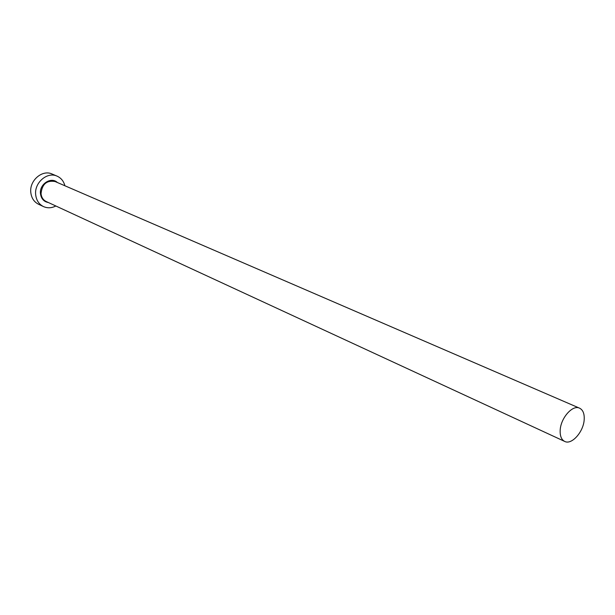 <?xml version="1.0" encoding="UTF-8"?>
<svg xmlns="http://www.w3.org/2000/svg" width="615" height="615" viewBox="0 0 615 615"><rect width="100%" height="100%" fill="white"/><g stroke="black" fill="none" stroke-linecap="round" stroke-linejoin="round"><path stroke-width="0.92" d="M584.196 419.53C584.504 413.664 582.959 409.874 579.561 408.168C572.619 404.509 560.642 418.085 560.18 430.292C559.934 436.004 561.434 439.717 564.685 441.424C571.696 445.229 583.643 431.715 584.196 419.53M64.898 185.761C63.691 181.171 61.085 177.958 57.072 176.136C47.294 171.408 34.133 182.755 35.685 194.747C36.362 200.329 38.953 204.272 43.457 206.571C47.493 208.347 51.622 208.154 55.85 205.987M57.072 176.136L52.091 174.022C42.343 169.31 29.243 180.572 30.804 192.503C31.48 198.053 34.063 201.974 38.56 204.265L43.457 206.571M48.393 202.543C43.842 201.689 41.197 198.745 40.467 193.71C39.191 184.2 51.091 176.382 57.356 182.501M579.561 408.168L55.127 181.54C46.709 180.08 42.012 184.139 41.036 193.717C41.474 197.407 43.196 200.013 46.187 201.52L564.685 441.424"/></g></svg>
